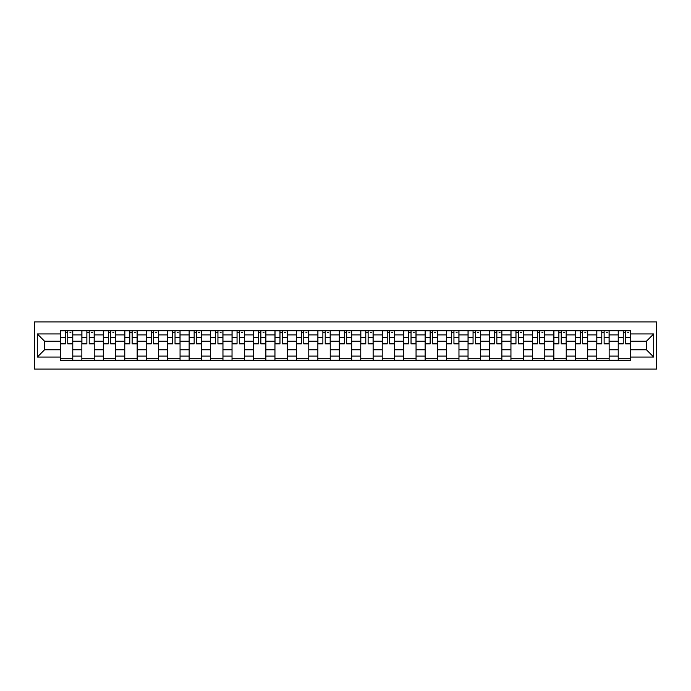 <?xml version="1.0" encoding="UTF-8"?>
<svg xmlns="http://www.w3.org/2000/svg" width="691" height="691" viewBox="0 0 691 691"><rect width="100%" height="100%" fill="white"/><g stroke="black" fill="none" stroke-linecap="round" stroke-linejoin="round"><path stroke-width="1.04" d="M34.55 369.089L656.45 369.089L656.45 321.911L34.55 321.911L34.55 369.089M81.858 360.287L81.858 334.91L72.78 334.91L72.78 360.287M72.78 334.91L72.78 330.713M81.858 334.91L81.858 330.713M94.235 330.713L94.235 360.287M103.313 360.287L103.313 330.713M115.691 330.713L115.691 360.287M124.769 360.287L124.769 330.713M137.146 330.713L137.146 360.287M146.224 360.287L146.224 330.713M158.602 330.713L158.602 360.287M167.68 360.287L167.68 330.713M180.057 330.713L180.057 360.287M189.135 360.287L189.135 330.713M201.513 330.713L201.513 360.287M210.582 360.287L210.582 330.713M222.96 330.713L222.96 360.287M232.038 360.287L232.038 330.713M244.415 330.713L244.415 360.287M253.493 360.287L253.493 330.713M265.871 330.713L265.871 360.287M274.949 360.287L274.949 330.713M287.326 330.713L287.326 360.287M296.404 360.287L296.404 330.713M308.782 330.713L308.782 360.287M317.86 360.287L317.86 330.713M330.238 330.713L330.238 360.287M339.316 360.287L339.316 330.713M351.684 330.713L351.684 360.287M360.762 360.287L360.762 330.713M373.14 330.713L373.14 360.287M382.218 360.287L382.218 330.713M394.596 330.713L394.596 360.287M403.674 360.287L403.674 330.713M416.051 330.713L416.051 360.287M425.129 360.287L425.129 330.713M437.507 330.713L437.507 360.287M446.585 360.287L446.585 330.713M458.962 330.713L458.962 360.287M468.04 360.287L468.04 330.713M480.418 330.713L480.418 360.287M489.487 360.287L489.487 330.713M501.865 330.713L501.865 360.287M510.943 360.287L510.943 330.713M523.32 330.713L523.32 360.287M532.398 360.287L532.398 330.713M544.776 330.713L544.776 360.287M553.854 360.287L553.854 330.713M566.231 330.713L566.231 360.287M575.309 360.287L575.309 330.713M587.687 330.713L587.687 360.287M596.765 360.287L596.765 330.713M609.142 330.713L609.142 360.287M618.22 360.287L618.22 330.713M618.22 349.767L609.142 349.767M596.765 349.767L587.687 349.767M575.309 349.767L566.231 349.767M553.854 349.767L544.776 349.767M532.398 349.767L523.32 349.767M510.943 349.767L501.865 349.767M489.487 349.767L480.418 349.767M468.04 349.767L458.962 349.767M446.585 349.767L437.507 349.767M425.129 349.767L416.051 349.767M403.674 349.767L394.596 349.767M382.218 349.767L373.14 349.767M360.762 349.767L351.684 349.767M339.316 349.767L330.238 349.767M317.86 349.767L308.782 349.767M296.404 349.767L287.326 349.767M274.949 349.767L265.871 349.767M253.493 349.767L244.415 349.767M232.038 349.767L222.96 349.767M210.582 349.767L201.513 349.767M189.135 349.767L180.057 349.767M167.68 349.767L158.602 349.767M146.224 349.767L137.146 349.767M124.769 349.767L115.691 349.767M103.313 349.767L94.235 349.767M81.858 349.767L72.78 349.767M618.22 341.233L609.142 341.233M596.765 341.233L587.687 341.233M575.309 341.233L566.231 341.233M553.854 341.233L544.776 341.233M532.398 341.233L523.32 341.233M510.943 341.233L501.865 341.233M489.487 341.233L480.418 341.233M468.04 341.233L458.962 341.233M446.585 341.233L437.507 341.233M425.129 341.233L416.051 341.233M403.674 341.233L394.596 341.233M382.218 341.233L373.14 341.233M360.762 341.233L351.684 341.233M339.316 341.233L330.238 341.233M317.86 341.233L308.782 341.233M296.404 341.233L287.326 341.233M274.949 341.233L265.871 341.233M253.493 341.233L244.415 341.233M232.038 341.233L222.96 341.233M210.582 341.233L201.513 341.233M189.135 341.233L180.057 341.233M167.68 341.233L158.602 341.233M146.224 341.233L137.146 341.233M124.769 341.233L115.691 341.233M103.313 341.233L94.235 341.233M81.858 341.233L72.78 341.233M44.587 349.767L60.402 349.767L60.402 341.233L44.587 341.233L44.587 349.767L37.297 357.048L37.297 333.952L60.402 333.952L60.402 341.233M630.598 341.233L630.598 349.767L646.413 349.767L646.413 341.233L630.598 341.233L630.598 330.713L60.402 330.713L60.402 333.952M630.598 333.952L653.703 333.952L653.703 357.048L630.598 357.048L630.598 349.767M60.402 349.767L60.402 360.287L630.598 360.287L630.598 357.048M60.402 357.048L37.297 357.048M72.78 358.223L60.402 358.223M65.429 332.777L67.761 332.777M94.235 358.223L81.858 358.223M86.876 332.777L89.217 332.777M115.691 358.223L103.313 358.223M108.332 332.777L110.672 332.777M137.146 358.223L124.769 358.223M129.787 332.777L132.128 332.777M158.602 358.223L146.224 358.223M151.243 332.777L153.583 332.777M180.057 358.223L167.68 358.223M172.698 332.777L175.03 332.777M201.513 358.223L189.135 358.223M194.154 332.777L196.486 332.777M222.96 358.223L210.582 358.223M215.609 332.777L217.941 332.777M244.415 358.223L232.038 358.223M237.056 332.777L239.397 332.777M265.871 358.223L253.493 358.223M258.512 332.777L260.853 332.777M287.326 358.223L274.949 358.223M279.967 332.777L282.308 332.777M308.782 358.223L296.404 358.223M301.423 332.777L303.764 332.777M330.238 358.223L317.86 358.223M322.878 332.777L325.211 332.777M351.684 358.223L339.316 358.223M344.334 332.777L346.666 332.777M373.14 358.223L360.762 358.223M365.789 332.777L368.122 332.777M394.596 358.223L382.218 358.223M387.236 332.777L389.577 332.777M416.051 358.223L403.674 358.223M408.692 332.777L411.033 332.777M437.507 358.223L425.129 358.223M430.148 332.777L432.488 332.777M458.962 358.223L446.585 358.223M451.603 332.777L453.944 332.777M480.418 358.223L468.04 358.223M473.059 332.777L475.391 332.777M501.865 358.223L489.487 358.223M494.514 332.777L496.846 332.777M523.32 358.223L510.943 358.223M515.97 332.777L518.302 332.777M544.776 358.223L532.398 358.223M537.417 332.777L539.757 332.777M566.231 358.223L553.854 358.223M558.872 332.777L561.213 332.777M587.687 358.223L575.309 358.223M580.328 332.777L582.668 332.777M609.142 358.223L596.765 358.223M601.783 332.777L604.124 332.777M630.598 358.223L618.22 358.223M623.239 332.777L625.571 332.777M37.297 333.952L44.587 341.233M646.413 349.767L653.703 357.048M646.413 341.233L653.703 333.952M67.761 343.919L67.761 330.851L72.71 330.851L72.71 343.919L67.761 343.919M65.429 332.639L67.761 332.639M69.964 332.639L70.923 332.639M69.756 330.851L60.471 330.851L60.471 343.919L65.429 343.919L65.429 330.851L63.434 330.851M89.217 343.919L89.217 330.851L94.166 330.851L94.166 343.919L89.217 343.919M86.876 332.639L89.217 332.639M91.419 332.639L92.378 332.639M91.212 330.851L81.927 330.851L81.927 343.919L86.876 343.919L86.876 330.851L84.889 330.851M110.672 343.919L110.672 330.851L115.622 330.851L115.622 343.919L110.672 343.919M108.332 332.639L110.672 332.639M112.875 332.639L113.834 332.639M112.668 330.851L103.382 330.851L103.382 343.919L108.332 343.919L108.332 330.851L106.336 330.851M132.128 343.919L132.128 330.851L137.077 330.851L137.077 343.919L132.128 343.919M129.787 332.639L132.128 332.639M134.33 332.639L135.289 332.639M134.123 330.851L124.838 330.851L124.838 343.919L129.787 343.919L129.787 330.851L127.792 330.851M153.583 343.919L153.583 330.851L158.533 330.851L158.533 343.919L153.583 343.919M151.243 332.639L153.583 332.639M155.777 332.639L156.745 332.639M155.57 330.851L146.293 330.851L146.293 343.919L151.243 343.919L151.243 330.851L149.247 330.851M175.03 343.919L175.03 330.851L179.988 330.851L179.988 343.919L175.03 343.919M172.698 332.639L175.03 332.639M177.233 332.639L178.2 332.639M177.026 330.851L167.749 330.851L167.749 343.919L172.698 343.919L172.698 330.851L170.703 330.851M196.486 343.919L196.486 330.851L201.444 330.851L201.444 343.919L196.486 343.919M194.154 332.639L196.486 332.639M198.688 332.639L199.656 332.639M198.481 330.851L189.196 330.851L189.196 343.919L194.154 343.919L194.154 330.851L192.158 330.851M217.941 343.919L217.941 330.851L222.891 330.851L222.891 343.919L217.941 343.919M215.609 332.639L217.941 332.639M220.144 332.639L221.103 332.639M219.937 330.851L210.651 330.851L210.651 343.919L215.609 343.919L215.609 330.851L213.614 330.851M239.397 343.919L239.397 330.851L244.346 330.851L244.346 343.919L239.397 343.919M237.056 332.639L239.397 332.639M241.6 332.639L242.558 332.639M241.392 330.851L232.107 330.851L232.107 343.919L237.056 343.919L237.056 330.851L235.07 330.851M260.853 343.919L260.853 330.851L265.802 330.851L265.802 343.919L260.853 343.919M258.512 332.639L260.853 332.639M263.055 332.639L264.014 332.639M262.848 330.851L253.562 330.851L253.562 343.919L258.512 343.919L258.512 330.851L256.516 330.851M282.308 343.919L282.308 330.851L287.257 330.851L287.257 343.919L282.308 343.919M279.967 332.639L282.308 332.639M284.511 332.639L285.469 332.639M284.303 330.851L275.018 330.851L275.018 343.919L279.967 343.919L279.967 330.851L277.972 330.851M303.764 343.919L303.764 330.851L308.713 330.851L308.713 343.919L303.764 343.919M301.423 332.639L303.764 332.639M305.958 332.639L306.925 332.639M305.75 330.851L296.474 330.851L296.474 343.919L301.423 343.919L301.423 330.851L299.428 330.851M325.211 343.919L325.211 330.851L330.168 330.851L330.168 343.919L325.211 343.919M322.878 332.639L325.211 332.639M327.413 332.639L328.38 332.639M327.206 330.851L317.929 330.851L317.929 343.919L322.878 343.919L322.878 330.851L320.883 330.851M346.666 343.919L346.666 330.851L351.624 330.851L351.624 343.919L346.666 343.919M344.334 332.639L346.666 332.639M348.869 332.639L349.836 332.639M348.661 330.851L339.376 330.851L339.376 343.919L344.334 343.919L344.334 330.851L342.339 330.851M368.122 343.919L368.122 330.851L373.071 330.851L373.071 343.919L368.122 343.919M365.789 332.639L368.122 332.639M370.324 332.639L371.283 332.639M370.117 330.851L360.832 330.851L360.832 343.919L365.789 343.919L365.789 330.851L363.794 330.851M389.577 343.919L389.577 330.851L394.526 330.851L394.526 343.919L389.577 343.919M387.236 332.639L389.577 332.639M391.78 332.639L392.738 332.639M391.572 330.851L382.287 330.851L382.287 343.919L387.236 343.919L387.236 330.851L385.25 330.851M411.033 343.919L411.033 330.851L415.982 330.851L415.982 343.919L411.033 343.919M408.692 332.639L411.033 332.639M413.235 332.639L414.194 332.639M413.028 330.851L403.743 330.851L403.743 343.919L408.692 343.919L408.692 330.851L406.697 330.851M432.488 343.919L432.488 330.851L437.438 330.851L437.438 343.919L432.488 343.919M430.148 332.639L432.488 332.639M434.691 332.639L435.65 332.639M434.484 330.851L425.198 330.851L425.198 343.919L430.148 343.919L430.148 330.851L428.152 330.851M453.944 343.919L453.944 330.851L458.893 330.851L458.893 343.919L453.944 343.919M451.603 332.639L453.944 332.639M456.138 332.639L457.105 332.639M455.93 330.851L446.654 330.851L446.654 343.919L451.603 343.919L451.603 330.851L449.608 330.851M475.391 343.919L475.391 330.851L480.349 330.851L480.349 343.919L475.391 343.919M473.059 332.639L475.391 332.639M477.593 332.639L478.561 332.639M477.386 330.851L468.109 330.851L468.109 343.919L473.059 343.919L473.059 330.851L471.063 330.851M496.846 343.919L496.846 330.851L501.804 330.851L501.804 343.919L496.846 343.919M494.514 332.639L496.846 332.639M499.049 332.639L500.016 332.639M498.842 330.851L489.556 330.851L489.556 343.919L494.514 343.919L494.514 330.851L492.519 330.851M518.302 343.919L518.302 330.851L523.251 330.851L523.251 343.919L518.302 343.919M515.97 332.639L518.302 332.639M520.504 332.639L521.463 332.639M520.297 330.851L511.012 330.851L511.012 343.919L515.97 343.919L515.97 330.851L513.974 330.851M539.757 343.919L539.757 330.851L544.707 330.851L544.707 343.919L539.757 343.919M537.417 332.639L539.757 332.639M541.96 332.639L542.919 332.639M541.753 330.851L532.467 330.851L532.467 343.919L537.417 343.919L537.417 330.851L535.43 330.851M561.213 343.919L561.213 330.851L566.162 330.851L566.162 343.919L561.213 343.919M558.872 332.639L561.213 332.639M563.415 332.639L564.374 332.639M563.208 330.851L553.923 330.851L553.923 343.919L558.872 343.919L558.872 330.851L556.877 330.851M582.668 343.919L582.668 330.851L587.618 330.851L587.618 343.919L582.668 343.919M580.328 332.639L582.668 332.639M584.871 332.639L585.83 332.639M584.664 330.851L575.378 330.851L575.378 343.919L580.328 343.919L580.328 330.851L578.332 330.851M604.124 343.919L604.124 330.851L609.073 330.851L609.073 343.919L604.124 343.919M601.783 332.639L604.124 332.639M606.318 332.639L607.285 332.639M606.111 330.851L596.834 330.851L596.834 343.919L601.783 343.919L601.783 330.851L599.788 330.851M625.571 343.919L625.571 330.851L630.529 330.851L630.529 343.919L625.571 343.919M623.239 332.639L625.571 332.639M627.774 332.639L628.741 332.639M627.566 330.851L618.29 330.851L618.29 343.919L623.239 343.919L623.239 330.851L621.244 330.851M596.765 334.91L587.687 334.91M575.309 334.91L566.231 334.91M553.854 334.91L544.776 334.91M532.398 334.91L523.32 334.91M510.943 334.91L501.865 334.91M489.487 334.91L480.418 334.91M468.04 334.91L458.962 334.91M446.585 334.91L437.507 334.91M425.129 334.91L416.051 334.91M403.674 334.91L394.596 334.91M382.218 334.91L373.14 334.91M360.762 334.91L351.684 334.91M339.316 334.91L330.238 334.91M317.86 334.91L308.782 334.91M296.404 334.91L287.326 334.91M274.949 334.91L265.871 334.91M253.493 334.91L244.415 334.91M232.038 334.91L222.96 334.91M210.582 334.91L201.513 334.91M189.135 334.91L180.057 334.91M167.68 334.91L158.602 334.91M146.224 334.91L137.146 334.91M124.769 334.91L115.691 334.91M103.313 334.91L94.235 334.91M618.22 334.91L609.142 334.91M596.765 356.09L587.687 356.09M575.309 356.09L566.231 356.09M553.854 356.09L544.776 356.09M532.398 356.09L523.32 356.09M510.943 356.09L501.865 356.09M489.487 356.09L480.418 356.09M468.04 356.09L458.962 356.09M446.585 356.09L437.507 356.09M425.129 356.09L416.051 356.09M403.674 356.09L394.596 356.09M382.218 356.09L373.14 356.09M360.762 356.09L351.684 356.09M339.316 356.09L330.238 356.09M317.86 356.09L308.782 356.09M296.404 356.09L287.326 356.09M274.949 356.09L265.871 356.09M253.493 356.09L244.415 356.09M232.038 356.09L222.96 356.09M210.582 356.09L201.513 356.09M189.135 356.09L180.057 356.09M167.68 356.09L158.602 356.09M146.224 356.09L137.146 356.09M124.769 356.09L115.691 356.09M103.313 356.09L94.235 356.09M81.858 356.09L72.78 356.09M618.22 356.09L609.142 356.09M67.761 343.444L72.71 343.444M67.761 337.536L72.71 337.536M60.471 343.444L65.429 343.444M60.471 337.536L65.429 337.536M89.217 343.444L94.166 343.444M89.217 337.536L94.166 337.536M81.927 343.444L86.876 343.444M81.927 337.536L86.876 337.536M110.672 343.444L115.622 343.444M110.672 337.536L115.622 337.536M103.382 343.444L108.332 343.444M103.382 337.536L108.332 337.536M132.128 343.444L137.077 343.444M132.128 337.536L137.077 337.536M124.838 343.444L129.787 343.444M124.838 337.536L129.787 337.536M153.583 343.444L158.533 343.444M153.583 337.536L158.533 337.536M146.293 343.444L151.243 343.444M146.293 337.536L151.243 337.536M175.03 343.444L179.988 343.444M175.03 337.536L179.988 337.536M167.749 343.444L172.698 343.444M167.749 337.536L172.698 337.536M196.486 343.444L201.444 343.444M196.486 337.536L201.444 337.536M189.196 343.444L194.154 343.444M189.196 337.536L194.154 337.536M217.941 343.444L222.891 343.444M217.941 337.536L222.891 337.536M210.651 343.444L215.609 343.444M210.651 337.536L215.609 337.536M239.397 343.444L244.346 343.444M239.397 337.536L244.346 337.536M232.107 343.444L237.056 343.444M232.107 337.536L237.056 337.536M260.853 343.444L265.802 343.444M260.853 337.536L265.802 337.536M253.562 343.444L258.512 343.444M253.562 337.536L258.512 337.536M282.308 343.444L287.257 343.444M282.308 337.536L287.257 337.536M275.018 343.444L279.967 343.444M275.018 337.536L279.967 337.536M303.764 343.444L308.713 343.444M303.764 337.536L308.713 337.536M296.474 343.444L301.423 343.444M296.474 337.536L301.423 337.536M325.211 343.444L330.168 343.444M325.211 337.536L330.168 337.536M317.929 343.444L322.878 343.444M317.929 337.536L322.878 337.536M346.666 343.444L351.624 343.444M346.666 337.536L351.624 337.536M339.376 343.444L344.334 343.444M339.376 337.536L344.334 337.536M368.122 343.444L373.071 343.444M368.122 337.536L373.071 337.536M360.832 343.444L365.789 343.444M360.832 337.536L365.789 337.536M389.577 343.444L394.526 343.444M389.577 337.536L394.526 337.536M382.287 343.444L387.236 343.444M382.287 337.536L387.236 337.536M411.033 343.444L415.982 343.444M411.033 337.536L415.982 337.536M403.743 343.444L408.692 343.444M403.743 337.536L408.692 337.536M432.488 343.444L437.438 343.444M432.488 337.536L437.438 337.536M425.198 343.444L430.148 343.444M425.198 337.536L430.148 337.536M453.944 343.444L458.893 343.444M453.944 337.536L458.893 337.536M446.654 343.444L451.603 343.444M446.654 337.536L451.603 337.536M475.391 343.444L480.349 343.444M475.391 337.536L480.349 337.536M468.109 343.444L473.059 343.444M468.109 337.536L473.059 337.536M496.846 343.444L501.804 343.444M496.846 337.536L501.804 337.536M489.556 343.444L494.514 343.444M489.556 337.536L494.514 337.536M518.302 343.444L523.251 343.444M518.302 337.536L523.251 337.536M511.012 343.444L515.97 343.444M511.012 337.536L515.97 337.536M539.757 343.444L544.707 343.444M539.757 337.536L544.707 337.536M532.467 343.444L537.417 343.444M532.467 337.536L537.417 337.536M561.213 343.444L566.162 343.444M561.213 337.536L566.162 337.536M553.923 343.444L558.872 343.444M553.923 337.536L558.872 337.536M582.668 343.444L587.618 343.444M582.668 337.536L587.618 337.536M575.378 343.444L580.328 343.444M575.378 337.536L580.328 337.536M604.124 343.444L609.073 343.444M604.124 337.536L609.073 337.536M596.834 343.444L601.783 343.444M596.834 337.536L601.783 337.536M625.571 343.444L630.529 343.444M625.571 337.536L630.529 337.536M618.29 343.444L623.239 343.444M618.29 337.536L623.239 337.536"/></g></svg>
